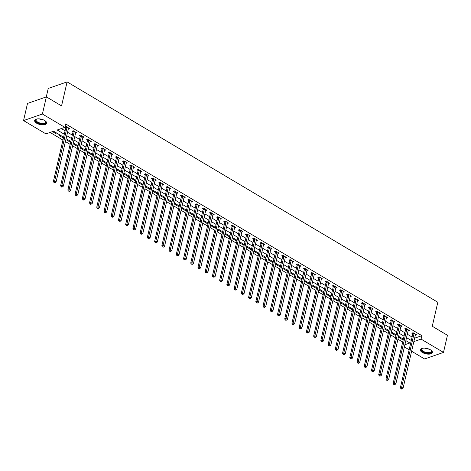<?xml version="1.0" encoding="UTF-8"?>
<svg xmlns="http://www.w3.org/2000/svg" width="471" height="471" viewBox="0 0 471 471"><rect width="100%" height="100%" fill="white"/><g stroke="black" fill="none" stroke-linecap="round" stroke-linejoin="round"><path stroke-width="0.71" d="M44.627 120.47A6.141 2.749 13 0 1 46.629 123.231A6.141 2.749 13 0 1 42.837 124.862A6.141 2.749 13 0 1 36.667 123.231A6.141 2.749 13 0 1 34.666 120.464A6.141 2.749 13 0 1 38.457 118.833A6.141 2.749 13 0 1 44.627 120.47M430.37 349.759A6.141 2.749 13 0 1 432.378 352.52A6.141 2.749 13 0 1 428.581 354.157A6.141 2.749 13 0 1 422.416 352.52A6.141 2.749 13 0 1 420.409 349.759A6.141 2.749 13 0 1 424.206 348.122A6.141 2.749 13 0 1 430.37 349.759M46.276 96.914L48.23 88.448L67.1 81.901L437.812 302.258L432.266 326.256L447.45 335.281L443.494 352.42L424.624 358.967L411.613 351.236M409.134 349.765L404.383 346.939M50.103 132.451L62.931 140.075M65.404 141.547L70.155 144.373M72.634 145.845L77.385 148.671M79.864 150.143L84.615 152.969M87.094 154.441L91.845 157.267M94.324 158.739L99.075 161.559M101.553 163.031L106.305 165.857M108.783 167.329L113.535 170.155M116.007 171.627L120.764 174.453M123.237 175.924L127.988 178.75M130.467 180.222L135.218 183.048M137.697 184.52L142.448 187.346M144.927 188.818L149.678 191.638M152.157 193.116L156.908 195.936M159.386 197.408L164.138 200.234M166.616 201.706L171.367 204.532M173.84 206.004L178.597 208.83M181.07 210.302L185.821 213.127M188.3 214.599L193.051 217.425M195.53 218.897L200.281 221.717M202.76 223.195L207.511 226.015M209.989 227.487L214.741 230.313M217.219 231.785L221.971 234.611M224.449 236.083L229.2 238.909M231.673 240.381L236.43 243.207M238.903 244.679L243.654 247.505M246.133 248.976L250.884 251.802M253.363 253.274L258.114 256.094M260.593 257.572L265.344 260.392M267.822 261.864L272.574 264.69M275.052 266.162L279.803 268.988M282.282 270.46L287.033 273.286M289.506 274.758L294.263 277.584M296.736 279.056L301.487 281.882M303.966 283.354L308.717 286.174M311.196 287.651L315.947 290.472M318.425 291.943L323.177 294.769M325.655 296.241L330.407 299.067M332.885 300.539L337.636 303.365M340.115 304.837L344.866 307.663M347.339 309.135L352.096 311.961M354.569 313.433L359.32 316.253M361.799 317.731L366.55 320.551M369.028 322.023L373.78 324.849M376.258 326.321L381.01 329.147M383.488 330.618L388.239 333.444M390.718 334.916L395.469 337.742M397.948 339.214L402.699 342.04M63.597 137.173L53.612 131.232L45.958 133.888L23.55 120.57L42.419 114.017L64.833 127.341L57.179 129.996L64.28 134.217M42.419 114.017L46.376 96.879L27.506 103.426L23.55 120.57M405.69 341.287L406.514 341.004M403.311 339.391L402.534 339.662L399.067 337.595L400.15 337.218M396.082 335.093L395.304 335.364L391.837 333.303L392.92 332.926M388.852 330.795L388.075 331.066L384.607 329.005L385.69 328.628M381.622 326.497L380.845 326.768L377.377 324.707L378.46 324.331M374.392 322.205L373.615 322.47L370.147 320.41L371.236 320.033M367.162 317.907L366.391 318.172L362.917 316.112L364.006 315.735M359.932 313.609L359.161 313.88L355.687 311.814L356.777 311.437M352.702 309.312L351.931 309.582L348.458 307.516L349.547 307.139M345.478 305.014L344.701 305.285L341.234 303.224L342.317 302.841M338.249 300.716L337.472 300.987L334.004 298.926L335.087 298.549M331.019 296.418L330.242 296.689L326.774 294.628L327.857 294.251M323.789 292.126L323.012 292.391L319.544 290.33L320.627 289.953M316.559 287.828L315.782 288.093L312.314 286.032L313.403 285.656M309.329 283.53L308.558 283.801L305.084 281.735L306.174 281.358M302.099 279.232L301.328 279.503L297.855 277.437L298.944 277.06M294.87 274.934L294.098 275.205L290.625 273.139L291.714 272.762M287.646 270.637L286.868 270.907L283.401 268.847L284.484 268.47M280.416 266.339L279.639 266.61L276.171 264.549L277.254 264.172M273.186 262.047L272.409 262.312L268.941 260.251L270.024 259.874M265.956 257.749L265.179 258.014L261.711 255.953L262.794 255.576M258.726 253.451L257.949 253.716L254.481 251.655L255.57 251.279M251.496 249.153L250.725 249.424L247.251 247.357L248.341 246.981M244.266 244.855L243.495 245.126L240.022 243.06L241.111 242.683M237.037 240.557L236.265 240.828L232.792 238.768L233.881 238.391M229.813 236.259L229.036 236.53L225.568 234.47L226.651 234.093M222.583 231.962L221.806 232.232L218.338 230.172L219.421 229.795M215.353 227.67L214.576 227.935L211.108 225.874L212.191 225.497M208.123 223.372L207.346 223.637L203.878 221.576L204.962 221.199M200.893 219.074L200.116 219.345L196.648 217.278L197.738 216.901M193.663 214.776L192.892 215.047L189.419 212.98L190.508 212.604M186.434 210.478L185.662 210.749L182.189 208.682L183.278 208.306M179.204 206.18L178.432 206.451L174.959 204.39L176.048 204.014M171.98 201.882L171.203 202.153L167.729 200.093L168.818 199.716M164.75 197.59L163.973 197.855L160.505 195.795L161.588 195.418M157.52 193.293L156.743 193.557L153.275 191.497L154.358 191.12M150.29 188.995L149.513 189.265L146.045 187.199L147.129 186.822M143.06 184.697L142.283 184.968L138.815 182.901L139.905 182.524M135.831 180.399L135.059 180.67L131.586 178.603L132.675 178.226M128.601 176.101L127.829 176.372L124.356 174.311L125.445 173.934M121.371 171.803L120.6 172.074L117.126 170.013L118.215 169.637M114.147 167.511L113.37 167.776L109.896 165.715L110.985 165.339M106.917 163.213L106.14 163.478L102.672 161.418L103.755 161.041M99.687 158.915L98.91 159.18L95.442 157.12L96.526 156.743M92.457 154.618L91.68 154.888L88.212 152.822L89.296 152.445M85.227 150.32L84.45 150.59L80.983 148.524L82.072 148.147M77.998 146.022L77.22 146.293L73.753 144.232L74.842 143.855M70.768 141.724L69.996 141.995L66.523 139.934L67.612 139.557M63.538 137.426L62.767 137.697L59.293 135.636L60.382 135.259M56.62 133.022L55.537 133.399L52.522 131.609M414.627 338.184L421.875 335.67L65.622 123.914L64.833 127.341M61.324 128.559L65.075 130.785M67.553 132.257L72.304 135.083M74.777 136.555L79.534 139.381M82.007 140.853L86.758 143.679M89.237 145.15L93.988 147.976M96.467 149.448L101.218 152.274M103.697 153.746L108.448 156.572M110.926 158.044L115.678 160.864M118.156 162.342L122.907 165.162M125.386 166.634L130.137 169.46M132.61 170.932L137.367 173.758M139.84 175.23L144.591 178.056M147.07 179.528L151.821 182.354M154.3 183.825L159.051 186.651M161.529 188.123L166.281 190.943M168.759 192.421L173.511 195.241M175.989 196.713L180.74 199.539M183.219 201.011L187.97 203.837M190.443 205.309L195.2 208.135M197.673 209.607L202.424 212.433M204.903 213.905L209.654 216.731M212.133 218.203L216.884 221.029M219.362 222.5L224.114 225.321M226.592 226.798L231.343 229.618M233.822 231.09L238.573 233.916M241.052 235.388L245.803 238.214M248.276 239.686L253.033 242.512M255.506 243.984L260.257 246.81M262.736 248.282L267.487 251.108M269.965 252.58L274.717 255.4M277.195 256.878L281.946 259.698M284.425 261.17L289.176 263.995M291.655 265.467L296.406 268.293M298.885 269.765L303.636 272.591M306.109 274.063L310.866 276.889M313.339 278.361L318.09 281.187M320.568 282.659L325.32 285.479M327.798 286.957L332.55 289.777M335.028 291.249L339.779 294.075M342.258 295.547L347.009 298.373M349.488 299.844L354.239 302.67M356.718 304.142L361.469 306.968M363.942 308.44L368.699 311.266M371.172 312.738L375.923 315.564M378.401 317.036L383.153 319.856M385.631 321.334L390.382 324.154M392.861 325.626L397.612 328.452M400.091 329.924L404.842 332.75M407.321 334.222L412.072 337.048M415.31 335.228L416.558 334.793L413.091 332.732L411.813 333.174L412.755 333.733M408.08 330.93L409.328 330.495L405.861 328.434L404.583 328.876L405.525 329.435M400.85 326.633L402.099 326.197L398.631 324.136L397.353 324.578L398.295 325.137M393.621 322.335L394.875 321.899L391.401 319.838L390.129 320.28L391.065 320.839M386.391 318.037L387.645 317.607L384.171 315.541L382.899 315.982L383.841 316.541M379.161 313.745L380.415 313.309L376.941 311.243L375.67 311.69L376.612 312.249M371.931 309.447L373.185 309.011L369.717 306.951L368.44 307.392L369.382 307.952M364.707 305.149L365.955 304.713L362.487 302.653L361.21 303.094L362.152 303.654M357.477 300.851L358.725 300.416L355.258 298.355L353.98 298.797L354.922 299.356M350.247 296.553L351.496 296.118L348.028 294.057L346.75 294.499L347.692 295.058M343.018 292.255L344.266 291.82L340.798 289.759L339.52 290.201L340.462 290.76M335.788 287.958L337.042 287.528L333.568 285.461L332.296 285.903L333.233 286.462M328.558 283.66L329.812 283.23L326.338 281.163L325.067 281.611L326.009 282.17M321.328 279.368L322.582 278.932L319.108 276.871L317.837 277.313L318.779 277.872M314.098 275.07L315.352 274.634L311.884 272.574L310.607 273.015L311.549 273.574M306.874 270.772L308.122 270.336L304.655 268.276L303.377 268.717L304.319 269.277M299.644 266.474L300.892 266.038L297.425 263.978L296.147 264.419L297.089 264.979M292.414 262.176L293.663 261.741L290.195 259.68L288.917 260.122L289.859 260.681M285.185 257.878L286.433 257.449L282.965 255.382L281.687 255.824L282.629 256.383M277.955 253.581L279.209 253.151L275.735 251.084L274.463 251.526L275.4 252.085M270.725 249.289L271.979 248.853L268.505 246.786L267.234 247.234L268.176 247.793M263.495 244.991L264.749 244.555L261.275 242.494L260.004 242.936L260.946 243.495M256.265 240.693L257.519 240.257L254.052 238.196L252.774 238.638L253.716 239.197M249.041 236.395L250.289 235.959L246.822 233.899L245.544 234.34L246.486 234.899M241.811 232.097L243.06 231.661L239.592 229.601L238.314 230.042L239.256 230.602M234.582 227.799L235.83 227.363L232.362 225.303L231.084 225.744L232.026 226.304M227.352 223.501L228.6 223.071L225.132 221.005L223.855 221.447L224.797 222.006M220.122 219.209L221.376 218.774L217.902 216.707L216.631 217.155L217.567 217.714M212.892 214.911L214.146 214.476L210.672 212.415L209.401 212.857L210.343 213.416M205.662 210.614L206.916 210.178L203.443 208.117L202.171 208.559L203.113 209.118M198.432 206.316L199.686 205.88L196.219 203.819L194.941 204.261L195.883 204.82M191.208 202.018L192.456 201.582L188.989 199.521L187.711 199.963L188.653 200.522M183.978 197.72L185.227 197.284L181.759 195.224L180.481 195.665L181.423 196.224M176.749 193.422L177.997 192.992L174.529 190.926L173.251 191.367L174.193 191.927M169.519 189.124L170.767 188.694L167.299 186.628L166.022 187.075L166.964 187.635M162.289 184.832L163.543 184.397L160.069 182.336L158.798 182.777L159.734 183.337M155.059 180.534L156.313 180.099L152.84 178.038L151.568 178.48L152.51 179.039M147.829 176.236L149.083 175.801L145.61 173.74L144.338 174.182L145.28 174.741M140.599 171.939L141.853 171.503L138.386 169.442L137.108 169.884L138.05 170.443M133.375 167.641L134.624 167.205L131.156 165.144L129.878 165.586L130.82 166.145M126.146 163.343L127.394 162.913L123.926 160.846L122.648 161.288L123.59 161.847M118.916 159.045L120.164 158.615L116.696 156.549L115.419 156.99L116.361 157.55M111.686 154.753L112.934 154.317L109.466 152.251L108.189 152.698L109.131 153.258M104.456 150.455L105.71 150.019L102.236 147.959L100.965 148.4L101.901 148.96M97.226 146.157L98.48 145.722L95.007 143.661L93.735 144.102L94.677 144.662M89.996 141.859L91.25 141.424L87.777 139.363L86.505 139.805L87.447 140.364M82.766 137.561L84.021 137.126L80.553 135.065L79.275 135.507L80.217 136.066M75.543 133.264L76.791 132.828L73.323 130.767L72.045 131.209L72.987 131.768M68.313 128.966L69.561 128.536L66.093 126.469L64.939 126.87M64.916 126.97L65.757 127.47M46.376 96.879L61.56 105.898L67.1 81.901M421.875 335.67L421.08 339.102L443.494 352.42M413.832 341.616L421.08 339.102M66.758 135.689L71.51 138.515M73.988 139.987L78.739 142.807M81.218 144.285L85.969 147.105M88.448 148.577L93.199 151.403M95.678 152.875L100.429 155.701M102.908 157.173L107.659 159.999M110.132 161.471L114.889 164.297M117.361 165.768L122.113 168.594M124.591 170.066L129.342 172.886M131.821 174.364L136.572 177.184M139.051 178.656L143.802 181.482M146.281 182.954L151.032 185.78M153.511 187.252L158.262 190.078M160.741 191.55L165.492 194.376M167.964 195.848L172.722 198.674M175.194 200.146L179.946 202.972M182.424 204.443L187.175 207.264M189.654 208.735L194.405 211.561M196.884 213.033L201.635 215.859M204.114 217.331L208.865 220.157M211.344 221.629L216.095 224.455M218.573 225.927L223.325 228.753M225.797 230.225L230.555 233.051M233.027 234.523L237.778 237.343M240.257 238.821L245.008 241.641M247.487 243.113L252.238 245.939M254.717 247.41L259.468 250.236M261.947 251.708L266.698 254.534M269.176 256.006L273.928 258.832M276.406 260.304L281.158 263.13M283.63 264.602L288.387 267.422M290.86 268.9L295.611 271.72M298.09 273.192L302.841 276.018M305.32 277.49L310.071 280.316M312.55 281.788L317.301 284.614M319.78 286.085L324.531 288.911M327.009 290.383L331.761 293.209M334.239 294.681L338.99 297.507M341.463 298.979L346.22 301.799M348.693 303.277L353.444 306.097M355.923 307.569L360.674 310.395M363.153 311.867L367.904 314.693M370.383 316.165L375.134 318.991M377.612 320.463L382.364 323.289M384.842 324.76L389.594 327.586M392.072 329.058L396.823 331.878M399.296 333.356L404.053 336.176M406.526 337.648L411.277 340.474M404.895 344.719L409.864 342.994L405.843 340.604M403.37 339.132L398.619 336.312M396.14 334.834L391.389 332.014M388.911 330.542L384.159 327.716M381.681 326.244L376.93 323.418M374.451 321.946L369.7 319.12M367.221 317.648L362.47 314.822M359.991 313.35L355.24 310.524M352.761 309.053L348.01 306.227M345.537 304.755L340.786 301.935M338.308 300.463L333.556 297.637M331.078 296.165L326.326 293.339M323.848 291.867L319.097 289.041M316.618 287.569L311.867 284.743M309.388 283.271L304.637 280.445M302.158 278.973L297.407 276.147M294.928 274.675L290.177 271.855M287.704 270.378L282.947 267.557M280.475 266.086L275.723 263.26M273.245 261.788L268.494 258.962M266.015 257.49L261.264 254.664M258.785 253.192L254.034 250.366M251.555 248.894L246.804 246.068M244.325 244.596L239.574 241.776M237.096 240.298L232.344 237.478M229.872 236.006L225.114 233.18M222.642 231.708L217.89 228.882M215.412 227.411L210.661 224.585M208.182 223.113L203.431 220.287M200.952 218.815L196.201 215.989M193.722 214.517L188.971 211.691M186.492 210.219L181.741 207.399M179.263 205.927L174.511 203.101M172.039 201.629L167.282 198.803M164.809 197.331L160.058 194.505M157.579 193.033L152.828 190.207M150.349 188.736L145.598 185.91M143.119 184.438L138.368 181.612M135.889 180.14L131.138 177.32M128.66 175.842L123.908 173.022M121.43 171.55L116.678 168.724M114.206 167.252L109.449 164.426M106.976 162.954L102.225 160.128M99.746 158.656L94.995 155.83M92.516 154.358L87.765 151.532M85.286 150.061L80.535 147.24M78.056 145.763L73.305 142.943M70.827 141.471L66.075 138.645M402.74 338.761L402.534 339.662M55.743 132.504L55.537 133.399M62.973 136.796L62.767 137.697M70.203 141.094L69.996 141.995M77.432 145.392L77.22 146.293M84.662 149.69L84.45 150.59M91.892 153.988L91.68 154.888M99.116 158.285L98.91 159.18M106.346 162.583L106.14 163.478M113.576 166.875L113.37 167.776M120.806 171.173L120.6 172.074M128.035 175.471L127.829 176.372M135.265 179.769L135.059 180.67M142.495 184.067L142.283 184.968M149.725 188.365L149.513 189.265M156.949 192.663L156.743 193.557M164.179 196.96L163.973 197.855M171.409 201.252L171.203 202.153M178.639 205.55L178.432 206.451M185.868 209.848L185.662 210.749M193.098 214.146L192.892 215.047M200.328 218.444L200.116 219.345M207.558 222.742L207.346 223.637M214.782 227.04L214.576 227.935M222.012 231.332L221.806 232.232M229.242 235.63L229.036 236.53M236.471 239.927L236.265 240.828M243.701 244.225L243.495 245.126M250.931 248.523L250.725 249.424M258.161 252.821L257.949 253.716M265.391 257.119L265.179 258.014M272.615 261.411L272.409 262.312M279.845 265.709L279.639 266.61M287.075 270.007L286.868 270.907M294.304 274.305L294.098 275.205M301.534 278.602L301.328 279.503M308.764 282.9L308.558 283.801M315.994 287.198L315.782 288.093M323.224 291.496L323.012 292.391M330.448 295.788L330.242 296.689M337.678 300.086L337.472 300.987M344.907 304.384L344.701 305.285M352.137 308.682L351.931 309.582M359.367 312.98L359.161 313.88M366.597 317.277L366.391 318.172M373.827 321.575L373.615 322.47M381.057 325.867L380.845 326.768M388.281 330.165L388.075 331.066M395.51 334.463L395.304 335.364M414.021 333.674L412.749 334.116L400.368 387.739L401.645 387.297L414.021 333.674A0.789 0.571 70.9 0 0 414.038 333.391L414.033 333.291M401.486 388.575L400.98 388.752L401.557 389.099L402.069 388.922L401.486 388.575L401.645 387.297L403.088 388.157L415.469 334.534A0.789 0.571 70.9 0 1 415.569 334.304L415.616 334.233M412.749 334.116A0.789 0.571 70.9 0 0 412.767 333.839L412.678 332.873M400.368 387.739L400.98 388.752M402.069 388.922L403.088 388.157M406.791 329.376L405.519 329.818L393.138 383.441L394.415 383L406.791 329.376A0.789 0.571 70.9 0 0 406.809 329.099L406.803 328.993M394.262 384.283L393.75 384.46L394.327 384.801L394.839 384.624L394.262 384.283L394.415 383L395.858 383.859L408.239 330.236A0.789 0.571 70.9 0 1 408.339 330.006L408.392 329.935M405.519 329.818A0.789 0.571 70.9 0 0 405.537 329.541L405.449 328.575M393.138 383.441L393.75 384.46M394.839 384.624L395.858 383.859M399.567 325.078L398.289 325.526L385.908 379.143L387.186 378.702L399.567 325.078A0.789 0.571 70.9 0 0 399.579 324.802L399.573 324.696M387.032 379.985L386.52 380.162L387.609 380.327L387.032 379.985L387.186 378.702L388.628 379.561L401.009 325.938A0.789 0.571 70.9 0 1 401.109 325.708L401.162 325.638M398.289 325.526A0.789 0.571 70.9 0 0 398.307 325.243L398.219 324.278M385.908 379.143L386.52 380.162M387.609 380.327L388.628 379.561M392.337 320.786L391.06 321.228L378.678 374.845L379.956 374.404L392.337 320.786A0.789 0.571 70.9 0 0 392.355 320.504L392.343 320.398M379.803 375.687L379.29 375.864L379.867 376.205L380.38 376.029L379.803 375.687L379.956 374.404L381.404 375.263L393.78 321.646A0.789 0.571 70.9 0 1 393.88 321.41L393.933 321.346M391.06 321.228A0.789 0.571 70.9 0 0 391.077 320.945L390.989 319.98M378.678 374.845L379.29 375.864M380.38 376.029L381.404 375.263M385.107 316.488L383.83 316.93L371.454 370.547L372.726 370.106L385.107 316.488A0.789 0.571 70.9 0 0 385.125 316.206L385.113 316.1M372.573 371.389L372.061 371.566L373.15 371.731L372.573 371.389L372.726 370.106L374.174 370.965L386.55 317.348A0.789 0.571 70.9 0 1 386.65 317.113L386.703 317.048M383.83 316.93A0.789 0.571 70.9 0 0 383.847 316.647L383.759 315.688M371.454 370.547L372.061 371.566M373.15 371.731L374.174 370.965M431.012 350.183A5.316 2.379 13 0 1 431.271 350.465A5.316 2.379 13 0 1 428.18 353.197A5.316 2.379 13 0 1 422.328 351.266A5.316 2.379 13 0 1 422.31 348.393A5.316 2.379 13 0 1 422.658 348.257M422.516 348.305A4.922 2.202 -167 0 0 421.804 349.141A4.922 2.202 -167 0 0 428.139 352.661A4.922 2.202 -167 0 0 431.395 351.354A4.922 2.202 -167 0 0 431.118 350.294M420.55 349.411A6.099 2.732 -167 0 0 428.427 353.586A6.099 2.732 -167 0 0 432.407 352.149M45.269 120.894A5.316 2.379 13 0 1 45.522 121.171A5.316 2.379 13 0 1 43.862 123.82A5.316 2.379 13 0 1 37.333 122.495A5.316 2.379 13 0 1 36.561 119.104A5.316 2.379 13 0 1 36.915 118.963M36.773 119.016A4.922 2.202 -167 0 0 36.061 119.852A4.922 2.202 -167 0 0 37.668 122.066A4.922 2.202 -167 0 0 42.608 123.373A4.922 2.202 -167 0 0 45.646 122.066A4.922 2.202 -167 0 0 45.375 121M34.801 120.123A6.099 2.732 -167 0 0 36.82 122.672A6.099 2.732 -167 0 0 42.749 124.297A6.099 2.732 -167 0 0 46.658 122.86M377.877 312.191L376.6 312.632L364.224 366.25L365.496 365.808L377.877 312.191A0.789 0.571 70.9 0 0 377.895 311.908L377.883 311.802M365.343 367.092L364.831 367.268L365.92 367.433L365.343 367.092L365.496 365.808L366.944 366.668L379.32 313.05A0.789 0.571 70.9 0 1 379.426 312.821L379.473 312.75M376.6 312.632A0.789 0.571 70.9 0 0 376.617 312.35L376.529 311.39M364.224 366.25L364.831 367.268M365.92 367.433L366.944 366.668M370.648 307.893L369.37 308.334L356.994 361.958L358.266 361.51L370.648 307.893A0.789 0.571 70.9 0 0 370.665 307.61L370.653 307.51M358.113 362.794L357.607 362.97L358.184 363.318L358.69 363.141L358.113 362.794L358.266 361.51L359.714 362.37L372.096 308.752A0.789 0.571 70.9 0 1 372.196 308.523L372.243 308.452M369.37 308.334A0.789 0.571 70.9 0 0 369.388 308.052L369.305 307.092M356.994 361.958L357.607 362.97M358.69 363.141L359.714 362.37M363.418 303.595L362.146 304.036L349.765 357.66L351.042 357.218L363.418 303.595A0.789 0.571 70.9 0 0 363.435 303.312L363.424 303.212M350.883 358.496L350.377 358.672L351.46 358.843L350.883 358.496L351.042 357.218L352.485 358.078L364.866 304.454A0.789 0.571 70.9 0 1 364.966 304.225L365.013 304.154M362.146 304.036A0.789 0.571 70.9 0 0 362.164 303.76L362.075 302.794M349.765 357.66L350.377 358.672M351.46 358.843L352.485 358.078M356.188 299.297L354.916 299.739L342.535 353.362L343.812 352.92L356.188 299.297A0.789 0.571 70.9 0 0 356.206 299.02L356.2 298.914M343.653 354.198L343.147 354.38L344.236 354.545L343.653 354.198L343.812 352.92L345.255 353.78L357.636 300.157A0.789 0.571 70.9 0 1 357.736 299.927L357.783 299.856M354.916 299.739A0.789 0.571 70.9 0 0 354.934 299.462L354.846 298.496M342.535 353.362L343.147 354.38M344.236 354.545L345.255 353.78M348.958 294.999L347.686 295.447L335.305 349.064L336.582 348.622L348.958 294.999A0.789 0.571 70.9 0 0 348.976 294.722L348.97 294.616M336.429 349.906L335.917 350.083L336.494 350.424L337.006 350.247L336.429 349.906L336.582 348.622L338.025 349.482L350.406 295.859A0.789 0.571 70.9 0 1 350.506 295.629L350.559 295.558M347.686 295.447A0.789 0.571 70.9 0 0 347.704 295.164L347.616 294.198M335.305 349.064L335.917 350.083M337.006 350.247L338.025 349.482M341.734 290.707L340.456 291.149L328.075 344.766L329.353 344.325L341.734 290.707A0.789 0.571 70.9 0 0 341.746 290.424L341.74 290.319M329.2 345.608L328.687 345.785L329.777 345.95L329.2 345.608L329.353 344.325L330.795 345.184L343.176 291.567A0.789 0.571 70.9 0 1 343.277 291.331L343.33 291.261M340.456 291.149A0.789 0.571 70.9 0 0 340.474 290.866L340.386 289.9M328.075 344.766L328.687 345.785M329.777 345.95L330.795 345.184M334.504 286.409L333.227 286.851L320.845 340.468L322.123 340.027L334.504 286.409A0.789 0.571 70.9 0 0 334.522 286.127L334.51 286.021M321.97 341.31L321.457 341.487L322.034 341.828L322.547 341.652L321.97 341.31L322.123 340.027L323.571 340.886L335.947 287.269A0.789 0.571 70.9 0 1 336.047 287.033L336.1 286.969M333.227 286.851A0.789 0.571 70.9 0 0 333.244 286.568L333.156 285.609M320.845 340.468L321.457 341.487M322.547 341.652L323.571 340.886M327.274 282.111L325.997 282.553L313.621 336.17L314.893 335.729L327.274 282.111A0.789 0.571 70.9 0 0 327.292 281.829L327.28 281.723M314.74 337.012L314.228 337.189L315.317 337.354L314.74 337.012L314.893 335.729L316.341 336.588L328.717 282.971A0.789 0.571 70.9 0 1 328.817 282.741L328.87 282.671M325.997 282.553A0.789 0.571 70.9 0 0 326.014 282.27L325.926 281.311M313.621 336.17L314.228 337.189M315.317 337.354L316.341 336.588M320.045 277.813L318.767 278.255L306.391 331.878L307.663 331.431L320.045 277.813A0.789 0.571 70.9 0 0 320.062 277.531L320.05 277.431M307.51 332.714L306.998 332.891L308.087 333.062L307.51 332.714L307.663 331.431L309.111 332.291L321.487 278.673A0.789 0.571 70.9 0 1 321.593 278.443L321.64 278.373M318.767 278.255A0.789 0.571 70.9 0 0 318.785 277.972L318.696 277.013M306.391 331.878L306.998 332.891M308.087 333.062L309.111 332.291M312.815 273.516L311.537 273.957L299.162 327.58L300.433 327.139L312.815 273.516A0.789 0.571 70.9 0 0 312.832 273.233L312.821 273.133M300.28 328.417L299.774 328.593L300.351 328.941L300.857 328.764L300.28 328.417L300.433 327.139L301.882 327.999L314.263 274.375A0.789 0.571 70.9 0 1 314.363 274.146L314.41 274.075M311.537 273.957A0.789 0.571 70.9 0 0 311.555 273.68L311.472 272.715M299.162 327.58L299.774 328.593M300.857 328.764L301.882 327.999M305.585 269.218L304.313 269.659L291.932 323.283L293.209 322.841L305.585 269.218A0.789 0.571 70.9 0 0 305.602 268.941L305.591 268.835M293.05 324.119L292.544 324.295L293.627 324.466L293.05 324.119L293.209 322.841L294.652 323.701L307.033 270.077A0.789 0.571 70.9 0 1 307.133 269.848L307.18 269.777M304.313 269.659A0.789 0.571 70.9 0 0 304.331 269.383L304.242 268.417M291.932 323.283L292.544 324.295M293.627 324.466L294.652 323.701M298.355 264.92L297.083 265.361L284.702 318.985L285.979 318.543L298.355 264.92A0.789 0.571 70.9 0 0 298.373 264.643L298.367 264.537M285.82 319.827L285.314 320.003L285.891 320.345L286.403 320.168L285.82 319.827L285.979 318.543L287.422 319.403L299.803 265.779A0.789 0.571 70.9 0 1 299.903 265.55L299.95 265.479M297.083 265.361A0.789 0.571 70.9 0 0 297.101 265.085L297.013 264.119M284.702 318.985L285.314 320.003M286.403 320.168L287.422 319.403M291.125 260.622L289.853 261.069L277.472 314.687L278.75 314.245L291.125 260.622A0.789 0.571 70.9 0 0 291.143 260.345L291.137 260.239M278.596 315.529L278.084 315.705L279.173 315.87L278.596 315.529L278.75 314.245L280.192 315.105L292.573 261.482A0.789 0.571 70.9 0 1 292.674 261.252L292.726 261.181M289.853 261.069A0.789 0.571 70.9 0 0 289.871 260.787L289.783 259.821M277.472 314.687L278.084 315.705M279.173 315.87L280.192 315.105M283.901 256.33L282.624 256.772L270.242 310.389L271.52 309.947L283.901 256.33A0.789 0.571 70.9 0 0 283.913 256.047L283.907 255.941M271.367 311.231L270.854 311.408L271.944 311.572L271.367 311.231L271.52 309.947L272.962 310.807L285.344 257.19A0.789 0.571 70.9 0 1 285.444 256.954L285.497 256.889M282.624 256.772A0.789 0.571 70.9 0 0 282.641 256.489L282.553 255.523M270.242 310.389L270.854 311.408M271.944 311.572L272.962 310.807M276.671 252.032L275.394 252.474L263.012 306.091L264.29 305.65L276.671 252.032A0.789 0.571 70.9 0 0 276.689 251.75L276.677 251.644M264.137 306.933L263.625 307.11L264.202 307.451L264.714 307.275L264.137 306.933L264.29 305.65L265.738 306.509L278.114 252.892A0.789 0.571 70.9 0 1 278.214 252.656L278.267 252.591M275.394 252.474A0.789 0.571 70.9 0 0 275.411 252.191L275.323 251.231M263.012 306.091L263.625 307.11M264.714 307.275L265.738 306.509M269.441 247.734L268.164 248.176L255.788 301.793L257.06 301.352L269.441 247.734A0.789 0.571 70.9 0 0 269.459 247.452L269.447 247.346M256.907 302.635L256.395 302.812L256.972 303.159L257.484 302.977L256.907 302.635L257.06 301.352L258.508 302.211L270.884 248.594A0.789 0.571 70.9 0 1 270.984 248.364L271.037 248.294M268.164 248.176A0.789 0.571 70.9 0 0 268.182 247.893L268.093 246.934M255.788 301.793L256.395 302.812M257.484 302.977L258.508 302.211M262.212 243.436L260.934 243.878L248.558 297.501L249.83 297.054L262.212 243.436A0.789 0.571 70.9 0 0 262.229 243.154L262.217 243.054M249.677 298.337L249.165 298.514L250.254 298.685L249.677 298.337L249.83 297.054L251.279 297.913L263.654 244.296A0.789 0.571 70.9 0 1 263.76 244.066L263.807 243.996M260.934 243.878A0.789 0.571 70.9 0 0 260.952 243.595L260.863 242.636M248.558 297.501L249.165 298.514M250.254 298.685L251.279 297.913M254.982 239.138L253.704 239.58L241.329 293.203L242.6 292.762L254.982 239.138A0.789 0.571 70.9 0 0 254.999 238.856L254.988 238.756M242.447 294.039L241.941 294.216L243.024 294.387L242.447 294.039L242.6 292.762L244.049 293.621L256.43 239.998A0.789 0.571 70.9 0 1 256.53 239.768L256.577 239.698M253.704 239.58A0.789 0.571 70.9 0 0 253.722 239.303L253.639 238.338M241.329 293.203L241.941 294.216M243.024 294.387L244.049 293.621M247.752 234.841L246.48 235.282L234.099 288.906L235.376 288.464L247.752 234.841A0.789 0.571 70.9 0 0 247.77 234.564L247.758 234.458M235.217 289.742L234.711 289.924L235.794 290.089L235.217 289.742L235.376 288.464L236.819 289.324L249.2 235.7A0.789 0.571 70.9 0 1 249.3 235.471L249.347 235.4M246.48 235.282A0.789 0.571 70.9 0 0 246.498 235.005L246.41 234.04M234.099 288.906L234.711 289.924M235.794 290.089L236.819 289.324M240.522 230.543L239.25 230.99L226.869 284.608L228.147 284.166L240.522 230.543A0.789 0.571 70.9 0 0 240.54 230.266L240.534 230.16M227.988 285.45L227.481 285.626L228.058 285.968L228.57 285.791L227.988 285.45L228.147 284.166L229.589 285.026L241.97 231.402A0.789 0.571 70.9 0 1 242.07 231.173L242.118 231.102M239.25 230.99A0.789 0.571 70.9 0 0 239.268 230.708L239.18 229.742M226.869 284.608L227.481 285.626M228.57 285.791L229.589 285.026M233.292 226.251L232.02 226.692L219.639 280.31L220.917 279.868L233.292 226.251A0.789 0.571 70.9 0 0 233.31 225.968L233.304 225.862M220.764 281.152L220.251 281.328L220.828 281.67L221.341 281.493L220.764 281.152L220.917 279.868L222.359 280.728L234.741 227.11A0.789 0.571 70.9 0 1 234.841 226.875L234.894 226.81M232.02 226.692A0.789 0.571 70.9 0 0 232.038 226.41L231.95 225.444M219.639 280.31L220.251 281.328M221.341 281.493L222.359 280.728M226.068 221.953L224.791 222.394L212.409 276.012L213.687 275.57L226.068 221.953A0.789 0.571 70.9 0 0 226.08 221.67L226.074 221.564M213.534 276.854L213.022 277.03L214.111 277.195L213.534 276.854L213.687 275.57L215.129 276.43L227.511 222.812A0.789 0.571 70.9 0 1 227.611 222.577L227.664 222.512M224.791 222.394A0.789 0.571 70.9 0 0 224.808 222.112L224.72 221.152M212.409 276.012L213.022 277.03M214.111 277.195L215.129 276.43M218.838 217.655L217.561 218.097L205.179 271.714L206.457 271.272L218.838 217.655A0.789 0.571 70.9 0 0 218.856 217.372L218.844 217.266M206.304 272.556L205.792 272.733L206.881 272.897L206.304 272.556L206.457 271.272L207.905 272.132L220.281 218.515A0.789 0.571 70.9 0 1 220.381 218.285L220.434 218.214M217.561 218.097A0.789 0.571 70.9 0 0 217.578 217.814L217.49 216.854M205.179 271.714L205.792 272.733M206.881 272.897L207.905 272.132M211.609 213.357L210.331 213.799L197.955 267.422L199.227 266.975L211.609 213.357A0.789 0.571 70.9 0 0 211.626 213.075L211.614 212.974M199.074 268.258L198.562 268.435L199.651 268.605L199.074 268.258L199.227 266.975L200.675 267.834L213.051 214.217A0.789 0.571 70.9 0 1 213.151 213.987L213.204 213.916M210.331 213.799A0.789 0.571 70.9 0 0 210.349 213.516L210.26 212.556M197.955 267.422L198.562 268.435M199.651 268.605L200.675 267.834M204.379 209.059L203.101 209.501L190.726 263.124L191.997 262.683L204.379 209.059A0.789 0.571 70.9 0 0 204.396 208.777L204.385 208.677M191.844 263.96L191.332 264.137L192.421 264.308L191.844 263.96L191.997 262.683L193.446 263.542L205.821 209.919A0.789 0.571 70.9 0 1 205.927 209.689L205.974 209.619M203.101 209.501A0.789 0.571 70.9 0 0 203.119 209.224L203.03 208.259M190.726 263.124L191.332 264.137M192.421 264.308L193.446 263.542M197.149 204.761L195.871 205.203L183.496 258.826L184.767 258.385L197.149 204.761A0.789 0.571 70.9 0 0 197.166 204.485L197.155 204.379M184.614 259.662L184.108 259.845L185.191 260.01L184.614 259.662L184.767 258.385L186.216 259.244L198.597 205.621A0.789 0.571 70.9 0 1 198.697 205.391L198.744 205.321M195.871 205.203A0.789 0.571 70.9 0 0 195.889 204.926L195.806 203.961M183.496 258.826L184.108 259.845M185.191 260.01L186.216 259.244M189.919 200.463L188.647 200.911L176.266 254.528L177.543 254.087L189.919 200.463A0.789 0.571 70.9 0 0 189.937 200.187L189.925 200.081M177.384 255.37L176.878 255.547L177.961 255.712L177.384 255.37L177.543 254.087L178.986 254.946L191.367 201.323A0.789 0.571 70.9 0 1 191.467 201.093L191.514 201.023M188.647 200.911A0.789 0.571 70.9 0 0 188.659 200.628L188.577 199.663M176.266 254.528L176.878 255.547M177.961 255.712L178.986 254.946M182.689 196.171L181.417 196.613L169.036 250.231L170.314 249.789L182.689 196.171A0.789 0.571 70.9 0 0 182.707 195.889L182.701 195.783M170.155 251.072L169.648 251.249L170.225 251.591L170.738 251.414L170.155 251.072L170.314 249.789L171.756 250.649L184.137 197.025A0.789 0.571 70.9 0 1 184.238 196.796L184.285 196.725M181.417 196.613A0.789 0.571 70.9 0 0 181.435 196.33L181.347 195.365M169.036 250.231L169.648 251.249M170.738 251.414L171.756 250.649M175.459 191.874L174.188 192.315L161.806 245.933L163.084 245.491L175.459 191.874A0.789 0.571 70.9 0 0 175.477 191.591L175.471 191.485M162.931 246.775L162.418 246.951L163.508 247.116L162.931 246.775L163.084 245.491L164.526 246.351L176.908 192.733A0.789 0.571 70.9 0 1 177.008 192.498L177.061 192.433M174.188 192.315A0.789 0.571 70.9 0 0 174.205 192.033L174.117 191.073M161.806 245.933L162.418 246.951M163.508 247.116L164.526 246.351M168.235 187.576L166.958 188.017L154.576 241.635L155.854 241.193L168.235 187.576A0.789 0.571 70.9 0 0 168.247 187.293L168.241 187.187M155.701 242.477L155.189 242.653L155.766 242.995L156.278 242.818L155.701 242.477L155.854 241.193L157.296 242.053L169.678 188.435A0.789 0.571 70.9 0 1 169.778 188.206L169.831 188.135M166.958 188.017A0.789 0.571 70.9 0 0 166.975 187.735L166.887 186.775M154.576 241.635L155.189 242.653M156.278 242.818L157.296 242.053M161.005 183.278L159.728 183.719L147.346 237.343L148.624 236.895L161.005 183.278A0.789 0.571 70.9 0 0 161.023 182.995L161.011 182.889M148.471 238.179L147.959 238.355L149.048 238.526L148.471 238.179L148.624 236.895L150.072 237.755L162.448 184.137A0.789 0.571 70.9 0 1 162.548 183.908L162.601 183.837M159.728 183.719A0.789 0.571 70.9 0 0 159.746 183.437L159.657 182.477M147.346 237.343L147.959 238.355M149.048 238.526L150.072 237.755M153.776 178.98L152.498 179.422L140.123 233.045L141.394 232.603L153.776 178.98A0.789 0.571 70.9 0 0 153.793 178.697L153.781 178.597M141.241 233.881L140.729 234.058L141.818 234.228L141.241 233.881L141.394 232.603L142.843 233.457L155.218 179.84A0.789 0.571 70.9 0 1 155.318 179.61L155.371 179.539M152.498 179.422A0.789 0.571 70.9 0 0 152.516 179.145L152.427 178.179M140.123 233.045L140.729 234.058M141.818 234.228L142.843 233.457M146.546 174.682L145.268 175.124L132.893 228.747L134.164 228.305L146.546 174.682A0.789 0.571 70.9 0 0 146.563 174.405L146.552 174.299M134.011 229.583L133.499 229.76L134.588 229.93L134.011 229.583L134.164 228.305L135.613 229.165L147.988 175.542A0.789 0.571 70.9 0 1 148.094 175.312L148.141 175.241M145.268 175.124A0.789 0.571 70.9 0 0 145.286 174.847L145.198 173.881M132.893 228.747L133.499 229.76M134.588 229.93L135.613 229.165M139.316 170.384L138.038 170.826L125.663 224.449L126.934 224.008L139.316 170.384A0.789 0.571 70.9 0 0 139.334 170.108L139.322 170.002M126.781 225.291L126.275 225.468L126.852 225.809L127.358 225.633L126.781 225.291L126.934 224.008L128.383 224.867L140.764 171.244A0.789 0.571 70.9 0 1 140.864 171.014L140.911 170.944M138.038 170.826A0.789 0.571 70.9 0 0 138.056 170.549L137.974 169.584M125.663 224.449L126.275 225.468M127.358 225.633L128.383 224.867M132.086 166.086L130.814 166.534L118.433 220.151L119.711 219.71L132.086 166.086A0.789 0.571 70.9 0 0 132.104 165.81L132.092 165.704M119.552 220.993L119.045 221.17L120.129 221.335L119.552 220.993L119.711 219.71L121.153 220.569L133.534 166.946A0.789 0.571 70.9 0 1 133.634 166.716L133.682 166.646M130.814 166.534A0.789 0.571 70.9 0 0 130.826 166.251L130.744 165.286M118.433 220.151L119.045 221.17M120.129 221.335L121.153 220.569M124.856 161.794L123.585 162.236L111.203 215.853L112.481 215.412L124.856 161.794A0.789 0.571 70.9 0 0 124.874 161.512L124.868 161.406M112.322 216.695L111.815 216.872L112.392 217.213L112.905 217.037L112.322 216.695L112.481 215.412L113.923 216.271L126.305 162.654A0.789 0.571 70.9 0 1 126.405 162.418L126.452 162.354M123.585 162.236A0.789 0.571 70.9 0 0 123.602 161.953L123.514 160.988M111.203 215.853L111.815 216.872M112.905 217.037L113.923 216.271M117.626 157.497L116.355 157.938L103.973 211.556L105.251 211.114L117.626 157.497A0.789 0.571 70.9 0 0 117.644 157.214L117.638 157.108M105.098 212.397L104.586 212.574L105.675 212.739L105.098 212.397L105.251 211.114L106.693 211.974L119.075 158.356A0.789 0.571 70.9 0 1 119.175 158.121L119.228 158.056M116.355 157.938A0.789 0.571 70.9 0 0 116.372 157.655L116.284 156.696M103.973 211.556L104.586 212.574M105.675 212.739L106.693 211.974M110.402 153.199L109.125 153.64L96.743 207.258L98.021 206.816L110.402 153.199A0.789 0.571 70.9 0 0 110.414 152.916L110.408 152.81M97.868 208.1L97.356 208.276L97.933 208.624L98.445 208.441L97.868 208.1L98.021 206.816L99.463 207.676L111.845 154.058A0.789 0.571 70.9 0 1 111.945 153.829L111.998 153.758M109.125 153.64A0.789 0.571 70.9 0 0 109.142 153.358L109.054 152.398M96.743 207.258L97.356 208.276M98.445 208.441L99.463 207.676M103.173 148.901L101.895 149.342L89.514 202.966L90.791 202.518L103.173 148.901A0.789 0.571 70.9 0 0 103.19 148.618L103.178 148.518M90.638 203.802L90.126 203.978L90.703 204.326L91.215 204.149L90.638 203.802L90.791 202.518L92.239 203.378L104.615 149.76A0.789 0.571 70.9 0 1 104.715 149.531L104.768 149.46M101.895 149.342A0.789 0.571 70.9 0 0 101.913 149.06L101.824 148.1M89.514 202.966L90.126 203.978M91.215 204.149L92.239 203.378M95.943 144.603L94.665 145.044L82.29 198.668L83.561 198.226L95.943 144.603A0.789 0.571 70.9 0 0 95.96 144.32L95.949 144.22M83.408 199.504L82.896 199.68L83.473 200.028L83.985 199.851L83.408 199.504L83.561 198.226L85.01 199.086L97.385 145.462A0.789 0.571 70.9 0 1 97.485 145.233L97.538 145.162M94.665 145.044A0.789 0.571 70.9 0 0 94.683 144.768L94.594 143.802M82.29 198.668L82.896 199.68M83.985 199.851L85.01 199.086M88.713 140.305L87.435 140.747L75.06 194.37L76.331 193.928L88.713 140.305A0.789 0.571 70.9 0 0 88.731 140.028L88.719 139.922M76.178 195.206L75.666 195.388L76.755 195.553L76.178 195.206L76.331 193.928L77.78 194.788L90.155 141.165A0.789 0.571 70.9 0 1 90.261 140.935L90.308 140.864M87.435 140.747A0.789 0.571 70.9 0 0 87.453 140.47L87.365 139.504M75.06 194.37L75.666 195.388M76.755 195.553L77.78 194.788M81.483 136.007L80.205 136.455L67.83 190.072L69.102 189.63L81.483 136.007A0.789 0.571 70.9 0 0 81.501 135.73L81.489 135.624M68.949 190.914L68.436 191.091L69.525 191.255L68.949 190.914L69.102 189.63L70.55 190.49L82.931 136.867A0.789 0.571 70.9 0 1 83.031 136.637L83.079 136.566M80.205 136.455A0.789 0.571 70.9 0 0 80.223 136.172L80.141 135.206M67.83 190.072L68.436 191.091M69.525 191.255L70.55 190.49M74.253 131.715L72.981 132.157L60.6 185.774L61.878 185.333L74.253 131.715A0.789 0.571 70.9 0 0 74.271 131.433L74.259 131.327M61.719 186.616L61.212 186.793L61.789 187.134L62.296 186.958L61.719 186.616L61.878 185.333L63.32 186.192L75.701 132.575A0.789 0.571 70.9 0 1 75.802 132.339L75.849 132.269M72.981 132.157A0.789 0.571 70.9 0 0 72.993 131.874L72.911 130.909M60.6 185.774L61.212 186.793M62.296 186.958L63.32 186.192M67.023 127.417L65.752 127.859L53.37 181.476L54.648 181.035L67.023 127.417A0.789 0.571 70.9 0 0 67.041 127.135L67.035 127.029M54.489 182.318L53.982 182.495L54.559 182.836L55.072 182.66L54.489 182.318L54.648 181.035L56.09 181.894L68.472 128.277A0.789 0.571 70.9 0 1 68.572 128.041L68.619 127.977M65.752 127.859A0.789 0.571 70.9 0 0 65.769 127.576L65.681 126.617M53.37 181.476L53.982 182.495M55.072 182.66L56.09 181.894M414.038 333.391L412.767 333.839M406.809 329.099L405.537 329.541M399.579 324.802L398.307 325.243M392.355 320.504L391.077 320.945M385.125 316.206L383.847 316.647M429.016 349.093A4.922 2.202 13 0 1 428.963 349.088A4.922 2.202 13 0 1 424.936 348.151M43.273 119.799A4.922 2.202 13 0 1 39.187 118.857M377.895 311.908L376.617 312.35M370.665 307.61L369.388 308.052M363.435 303.312L362.164 303.76M356.206 299.02L354.934 299.462M348.976 294.722L347.704 295.164M341.746 290.424L340.474 290.866M334.522 286.127L333.244 286.568M327.292 281.829L326.014 282.27M320.062 277.531L318.785 277.972M312.832 273.233L311.555 273.68M305.602 268.941L304.331 269.383M298.373 264.643L297.101 265.085M291.143 260.345L289.871 260.787M283.913 256.047L282.641 256.489M276.689 251.75L275.411 252.191M269.459 247.452L268.182 247.893M262.229 243.154L260.952 243.595M254.999 238.856L253.722 239.303M247.77 234.564L246.498 235.005M240.54 230.266L239.268 230.708M233.31 225.968L232.038 226.41M226.08 221.67L224.808 222.112M218.856 217.372L217.578 217.814M211.626 213.075L210.349 213.516M204.396 208.777L203.119 209.224M197.166 204.485L195.889 204.926M189.937 200.187L188.659 200.628M182.707 195.889L181.435 196.33M175.477 191.591L174.205 192.033M168.247 187.293L166.975 187.735M161.023 182.995L159.746 183.437M153.793 178.697L152.516 179.145M146.563 174.405L145.286 174.847M139.334 170.108L138.056 170.549M132.104 165.81L130.826 166.251M124.874 161.512L123.602 161.953M117.644 157.214L116.372 157.655M110.414 152.916L109.142 153.358M103.19 148.618L101.913 149.06M95.96 144.32L94.683 144.768M88.731 140.028L87.453 140.47M81.501 135.73L80.223 136.172M74.271 131.433L72.993 131.874M67.041 127.135L65.769 127.576"/></g></svg>
